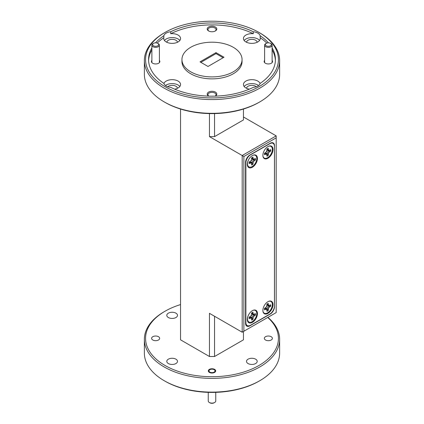 <?xml version="1.0" encoding="UTF-8"?>
<svg xmlns="http://www.w3.org/2000/svg" width="424" height="424" viewBox="0 0 424 424"><rect width="100%" height="100%" fill="white"/><g stroke="black" fill="none" stroke-linecap="round" stroke-linejoin="round"><path stroke-width="0.64" d="M266.235 45.808A3.005 1.733 0 0 0 270.486 45.808A3.005 1.733 0 0 0 270.486 43.354L271.016 43.661A3.758 2.168 180 0 1 272.118 45.193A3.758 2.168 180 0 1 269.797 47.197A3.758 2.168 180 0 1 265.705 46.73A3.758 2.168 180 0 1 264.603 45.193A3.758 2.168 180 0 1 265.705 43.661L266.235 43.354A3.005 1.733 0 0 0 266.235 45.808M271.016 43.661L270.486 43.354A3.005 1.733 0 0 0 266.235 43.354M153.514 45.808A3.005 1.733 0 0 0 157.765 45.808A3.005 1.733 0 0 0 157.765 43.354L158.295 43.661A3.758 2.168 180 0 1 159.398 45.193A3.758 2.168 180 0 1 157.076 47.197A3.758 2.168 180 0 1 152.984 46.73A3.758 2.168 180 0 1 151.882 45.193A3.758 2.168 180 0 1 152.984 43.661L153.514 43.354A3.005 1.733 0 0 0 153.514 45.808M158.295 43.661L157.765 43.354A3.005 1.733 0 0 0 153.514 43.354M214.655 402.493L214.125 402.8A3.005 1.733 180 0 1 209.875 402.8L209.345 402.493A3.758 2.168 0 0 0 214.655 402.493A3.758 2.168 0 0 0 215.758 400.961L215.758 392.354M209.875 372.124A3.005 1.733 0 0 0 214.125 372.124A3.005 1.733 0 0 0 214.125 369.67L214.613 369.951L214.125 369.67A3.005 1.733 0 0 0 209.875 369.67A3.005 1.733 0 0 0 209.875 372.124M208.242 392.354L208.242 400.961A3.758 2.168 0 0 0 209.345 402.493L209.875 402.8M252.815 310.442A6.731 3.885 120 0 1 256.801 313.564A6.731 3.885 120 0 1 252.169 321.736A6.731 3.885 -60 0 1 247.574 319.574A6.731 3.885 -60 0 1 247.537 318.917A6.731 3.885 -60 0 1 248.756 314.534M249.121 318A4.489 2.592 120 0 0 249.185 318.694L251.299 317.894L251.66 320.125A4.489 2.592 120 0 0 252.932 319.394L253.292 316.744L255.407 315.106A4.489 2.592 120 0 0 255.407 313.638L253.292 314.438L252.932 312.212A4.489 2.592 120 0 0 251.66 312.944L251.299 315.594L249.185 317.231A4.489 2.592 120 0 0 249.121 318M255.227 313.744A4.489 2.592 -60 0 1 255.259 314.211A4.489 2.592 -60 0 1 255.195 314.958L252.471 314.703L254.167 315.822M270.533 304.904A4.489 2.592 -60 0 1 270.56 305.375A4.489 2.592 -60 0 1 270.501 306.123L267.772 305.868L269.473 306.987L270.708 306.271A4.489 2.592 120 0 0 270.708 304.803L268.599 305.603L268.233 303.377A4.489 2.592 120 0 0 266.966 304.109L266.601 306.759L264.491 308.396A4.489 2.592 120 0 0 264.428 309.165A4.489 2.592 120 0 0 264.491 309.859L266.601 309.059L266.966 311.29A4.489 2.592 120 0 0 268.233 310.559L268.599 307.909L269.473 306.987M252.815 155.338A6.731 3.885 120 0 1 256.801 158.459A6.731 3.885 120 0 1 252.169 166.627A6.731 3.885 -60 0 1 247.574 164.464A6.731 3.885 -60 0 1 247.537 163.807A6.731 3.885 -60 0 1 248.756 159.429M249.121 162.89A4.489 2.592 120 0 0 249.185 163.584L251.299 162.784L251.66 165.016A4.489 2.592 120 0 0 252.932 164.284L253.292 161.634L255.407 159.996A4.489 2.592 120 0 0 255.407 158.528L253.292 159.334L252.932 157.103A4.489 2.592 120 0 0 251.66 157.834L251.299 160.484L249.185 162.122A4.489 2.592 120 0 0 249.121 162.89M255.227 158.634A4.489 2.592 -60 0 1 255.259 159.101A4.489 2.592 -60 0 1 255.195 159.848L252.471 159.594L254.167 160.712M215.212 96.121A4.807 2.777 0 0 0 215.403 96.02A4.807 2.777 0 0 0 215.403 92.093A4.807 2.777 0 0 0 208.597 92.093A4.807 2.777 0 0 0 208.597 96.02L208.597 96.02A4.807 2.777 0 0 0 208.788 96.121M215.175 96.121A4.028 2.327 0 0 0 216.028 94.695A4.028 2.327 0 0 0 214.846 93.047A4.028 2.327 0 0 0 210.458 92.543A4.028 2.327 0 0 0 207.972 94.695A4.028 2.327 0 0 0 208.825 96.121M215.403 27.014A4.807 2.777 0 0 0 208.597 27.014A4.807 2.777 0 0 0 208.597 30.941L208.597 30.941A4.807 2.777 0 0 0 215.403 30.941A4.807 2.777 0 0 0 215.403 27.014M215.101 31.1A4.028 2.327 0 0 0 216.028 29.616A4.028 2.327 0 0 0 214.846 27.973A4.028 2.327 0 0 0 210.458 27.465A4.028 2.327 0 0 0 207.972 29.616A4.028 2.327 0 0 0 208.899 31.1M264.603 60.42A4.208 2.427 0 0 0 265.382 63.234L265.382 63.234A4.208 2.427 0 0 0 271.334 63.234A4.208 2.427 0 0 0 272.118 60.42M151.882 60.42A4.208 2.427 0 0 0 152.667 63.234L152.667 63.234A4.208 2.427 0 0 0 158.618 63.234A4.208 2.427 0 0 0 159.398 60.42M256.26 86.697A5.353 3.09 0 0 0 255.635 86.268A5.353 3.09 0 0 0 249.943 85.563A5.353 3.09 0 0 0 246.508 88.277M260.092 83.544A8.416 4.86 0 0 0 257.803 81.09A8.416 4.86 0 0 0 248.634 80.035A8.416 4.86 0 0 0 243.434 84.524A8.416 4.86 0 0 0 245.899 87.959A8.416 4.86 0 0 0 249.323 89.157M258.545 85.505A8.416 4.86 0 0 0 257.803 85.017A8.416 4.86 0 0 0 244.155 86.485M257.193 42.262A5.353 3.09 0 0 0 255.635 40.248A5.353 3.09 0 0 0 249.943 39.549A5.353 3.09 0 0 0 246.508 42.262M253.287 31.758L253.287 33.719A8.416 4.86 0 0 0 243.434 38.51A8.416 4.86 0 0 0 245.899 41.944A8.416 4.86 0 0 0 255.073 42.999A8.416 4.86 0 0 0 260.267 38.51A8.416 4.86 0 0 0 260.145 37.678L260.145 35.717A8.416 4.86 0 0 0 257.803 33.109A8.416 4.86 0 0 0 253.287 31.758A63.425 36.618 0 0 0 170.713 31.758A8.416 4.86 0 0 0 163.855 35.717A63.425 36.618 0 0 0 155.56 42.845M259.552 40.471A8.416 4.86 0 0 0 257.803 38.997A8.416 4.86 0 0 0 244.155 40.471M177.492 42.262A5.353 3.09 0 0 0 175.934 40.248A5.353 3.09 0 0 0 170.241 39.549A5.353 3.09 0 0 0 166.807 42.262M163.855 35.717L163.855 37.678A8.416 4.86 0 0 0 163.733 38.51A8.416 4.86 0 0 0 166.197 41.944A8.416 4.86 0 0 0 175.366 42.999A8.416 4.86 0 0 0 180.566 38.51A8.416 4.86 0 0 0 178.101 35.07A8.416 4.86 0 0 0 170.713 33.719L170.713 31.758M179.845 40.471A8.416 4.86 0 0 0 178.101 38.997A8.416 4.86 0 0 0 164.448 40.471M177.492 88.277A5.353 3.09 0 0 0 175.934 86.268A5.353 3.09 0 0 0 167.74 86.697M151.882 47.886A63.425 36.618 0 0 0 148.575 59.551A63.425 36.618 0 0 0 163.855 83.39A8.416 4.86 0 0 0 166.197 85.998A8.416 4.86 0 0 0 170.713 87.349A63.425 36.618 0 0 0 253.287 87.349A8.416 4.86 0 0 0 260.145 83.39A63.425 36.618 0 0 0 275.425 59.551A63.425 36.618 0 0 0 272.118 47.886M174.677 89.157A8.416 4.86 0 0 0 180.566 84.524A8.416 4.86 0 0 0 178.101 81.09A8.416 4.86 0 0 0 169.733 79.871A8.416 4.86 0 0 0 163.908 83.544M179.845 86.485A8.416 4.86 0 0 0 178.101 85.017A8.416 4.86 0 0 0 165.455 85.505M181.944 59.551L181.944 61.517A30.056 17.352 0 0 0 190.747 73.787A30.056 17.352 0 0 0 223.501 77.55A30.056 17.352 0 0 0 242.056 61.517L242.056 59.551A30.056 17.352 0 0 0 233.253 47.281A30.056 17.352 0 0 0 200.499 43.518A30.056 17.352 0 0 0 181.944 59.551A30.056 17.352 0 0 0 190.747 71.826A30.056 17.352 0 0 0 223.501 75.583A30.056 17.352 0 0 0 242.056 59.551M265.509 340A4.028 2.327 180 0 1 264.332 338.357A4.028 2.327 180 0 1 266.818 336.206A4.028 2.327 180 0 1 271.206 336.709A4.028 2.327 180 0 1 272.388 338.357A4.028 2.327 180 0 1 269.903 340.504A4.028 2.327 180 0 1 265.509 340M152.794 340A4.028 2.327 180 0 1 151.612 338.357A4.028 2.327 180 0 1 154.097 336.206A4.028 2.327 180 0 1 158.491 336.709A4.028 2.327 180 0 1 159.668 338.357A4.028 2.327 180 0 1 157.182 340.504A4.028 2.327 180 0 1 152.794 340M209.387 372.404A3.699 2.136 180 0 1 208.301 370.894A3.699 2.136 180 0 1 210.585 368.922A3.699 2.136 180 0 1 214.613 369.384A3.699 2.136 180 0 1 215.699 370.894A3.699 2.136 180 0 1 213.415 372.866A3.699 2.136 180 0 1 209.387 372.404M248.067 363.548A5.353 3.09 180 0 1 246.503 361.365A5.353 3.09 180 0 1 249.805 358.508A5.353 3.09 180 0 1 255.635 359.181A5.353 3.09 180 0 1 257.204 361.365A5.353 3.09 180 0 1 253.902 364.216A5.353 3.09 180 0 1 248.067 363.548M168.365 363.548A5.353 3.09 180 0 1 166.796 361.365A5.353 3.09 180 0 1 170.098 358.508A5.353 3.09 180 0 1 175.934 359.181A5.353 3.09 180 0 1 177.497 361.365A5.353 3.09 180 0 1 174.195 364.216A5.353 3.09 180 0 1 168.365 363.548M168.365 317.534A5.353 3.09 180 0 1 166.796 315.35A5.353 3.09 180 0 1 170.098 312.493A5.353 3.09 180 0 1 175.934 313.161A5.353 3.09 180 0 1 177.497 315.35A5.353 3.09 180 0 1 174.195 318.201A5.353 3.09 180 0 1 168.365 317.534M259.822 380.694L258.974 381.181A66.43 38.351 180 0 1 165.026 381.181L164.178 380.694A67.633 39.045 0 0 0 259.822 380.694A67.633 39.045 0 0 0 279.633 353.081L279.633 339.338A67.633 39.045 180 0 1 237.88 375.41A67.633 39.045 180 0 1 164.178 366.946A67.633 39.045 180 0 1 144.367 339.338A67.633 39.045 180 0 1 164.178 311.73L165.026 311.237A66.43 38.351 0 0 0 165.026 365.477A66.43 38.351 0 0 0 253.801 368.165A66.43 38.351 0 0 0 267.719 317.475M267.91 317.364A67.633 39.045 180 0 1 279.633 339.338M259.822 101.887L258.974 102.38A66.43 38.351 180 0 1 165.026 102.38L164.178 101.887A67.633 39.045 0 0 0 259.822 101.887A67.633 39.045 0 0 0 279.633 74.28L279.633 60.537A67.633 39.045 180 0 1 237.88 96.608A67.633 39.045 180 0 1 164.178 88.144A67.633 39.045 180 0 1 144.367 60.537A67.633 39.045 180 0 1 164.178 32.924L165.026 32.436A66.43 38.351 0 0 0 165.026 86.671A66.43 38.351 0 0 0 258.974 86.671A66.43 38.351 0 0 0 258.974 32.436A66.43 38.351 0 0 0 258.974 32.431L259.822 32.924A67.633 39.045 180 0 1 279.633 60.537M262.885 155.343A7.155 4.129 120 0 0 262.922 156.037A7.155 4.129 120 0 0 268.254 158.073A7.155 4.129 120 0 0 272.998 149.502A7.155 4.129 120 0 0 268.562 146.264A7.155 4.129 120 0 0 262.885 155.343M268.371 146.354A6.731 3.885 -60 0 1 272.362 149.476A6.731 3.885 -60 0 1 267.989 157.479A6.731 3.885 -60 0 1 262.901 155.825M270.533 149.799A4.489 2.592 -60 0 1 270.56 150.266A4.489 2.592 -60 0 1 270.501 151.013L267.772 150.758L269.473 151.877L270.708 151.161A4.489 2.592 120 0 0 270.708 149.693L268.599 150.494L268.233 148.268A4.489 2.592 120 0 0 266.966 148.999L266.601 151.649L264.491 153.287A4.489 2.592 120 0 0 264.428 154.055A4.489 2.592 120 0 0 264.491 154.749L266.601 153.949L266.966 156.18A4.489 2.592 120 0 0 268.233 155.449L268.599 152.799L269.473 151.877M247.325 164.327A7.155 4.129 120 0 0 247.362 165.021A7.155 4.129 120 0 0 252.693 167.056A7.155 4.129 120 0 0 257.442 158.481A7.155 4.129 120 0 0 253.006 155.248A7.155 4.129 120 0 0 247.325 164.327M262.885 310.453A7.155 4.129 120 0 0 262.922 311.147A7.155 4.129 120 0 0 268.254 313.182A7.155 4.129 120 0 0 272.998 304.612A7.155 4.129 120 0 0 268.562 301.374A7.155 4.129 120 0 0 262.885 310.453M262.901 310.935A6.731 3.885 120 0 0 267.989 312.589A6.731 3.885 120 0 0 272.362 304.586A6.731 3.885 120 0 0 268.371 301.464M247.325 319.431A7.155 4.129 120 0 0 247.362 320.131A7.155 4.129 120 0 0 252.693 322.161A7.155 4.129 120 0 0 257.442 313.59A7.155 4.129 120 0 0 253.006 310.357A7.155 4.129 120 0 0 247.325 319.431M268.233 154.018L266.415 153.106L268.233 155.449M268.005 155.338A4.489 2.592 -60 0 1 266.966 155.979M265.175 152.889L266.601 153.949M264.581 153.234L265.726 154.039M266.601 151.649L268.599 152.799M266.966 149.105L268.233 149.693M266.966 149.789L268.599 150.494M215.996 52.629L200.011 61.862L208.004 66.473L223.989 57.245L215.996 52.629L215.996 53.615L200.865 62.349M223.135 57.738L215.996 53.615M268.44 42.845A63.425 36.618 0 0 0 260.145 35.717M275.399 60.537A63.425 36.618 0 0 0 272.118 49.846M266.813 43.094A63.425 36.618 0 0 0 260.145 37.678M253.287 33.719A63.425 36.618 0 0 0 170.713 33.719M163.855 37.678A63.425 36.618 0 0 0 157.187 43.094M151.882 49.846A63.425 36.618 0 0 0 148.601 60.537M243.456 109.037L243.456 119.928L214.549 136.618L209.451 136.618L242.184 155.513L276.188 135.881L243.456 116.982M214.549 113.584L214.549 136.618M243.456 331.483L243.456 339.831L214.549 356.515L209.451 356.515L180.544 339.831L180.544 109.037M214.549 316.267L214.549 356.515M259.822 32.924L258.974 32.436A66.43 38.351 0 0 0 165.026 32.436M165.026 381.181L164.178 380.694A67.633 39.045 0 0 1 144.367 353.081L144.367 339.338M165.026 102.38L164.178 101.887A67.633 39.045 0 0 1 144.367 74.28L144.367 60.537M180.544 304.575A66.43 38.351 0 0 0 165.026 311.237M243.88 156.493L243.88 331.239L276.188 312.583L276.188 137.842L243.88 156.493L242.184 155.513L242.184 332.22L209.451 313.32L209.451 356.515M274.487 306.695L274.487 145.697A6.01 3.472 120 0 0 273.241 142.946A6.01 3.472 120 0 0 270.236 143.243L249.831 155.025A6.01 3.472 120 0 0 245.581 162.387L245.581 323.385A6.01 3.472 120 0 0 246.826 326.136A6.01 3.472 120 0 0 249.831 325.839L270.236 314.057A6.01 3.472 120 0 0 274.487 306.695L274.418 306.653M209.451 136.618L209.451 113.584M276.188 135.881L276.188 137.842M243.88 331.239L242.184 332.22M269.77 143.709L250.558 154.802A6.614 3.816 120 0 0 245.878 162.901L245.878 322.526A6.614 3.816 120 0 0 247.25 325.553A6.614 3.816 120 0 0 250.558 325.224L269.77 314.131A6.614 3.816 120 0 0 274.445 306.033L274.445 146.407A6.614 3.816 120 0 0 273.077 143.381A6.614 3.816 120 0 0 269.77 143.709L269.6 143.609M251.66 158.624L253.292 159.334M251.66 157.94L252.932 158.528M252.932 162.853L251.114 161.942L252.932 164.284M251.299 160.484L253.292 161.634M252.699 164.173A4.489 2.592 -60 0 1 251.66 164.814M249.275 162.069L250.425 162.874M249.874 161.724L251.299 162.784M268.233 309.128L266.415 308.216L268.233 310.559M268.005 310.447A4.489 2.592 -60 0 1 266.966 311.084M265.175 307.999L266.601 309.059M264.581 308.343L265.726 309.149M266.601 306.759L268.599 307.909M266.966 304.215L268.233 304.803M266.966 304.898L268.599 305.603M251.66 313.734L253.292 314.438M251.66 313.05L252.932 313.638M252.932 317.963L251.114 317.051L252.932 319.394M251.299 315.594L253.292 316.744M252.699 319.283A4.489 2.592 -60 0 1 251.66 319.919M249.275 317.179L250.425 317.984M249.874 316.834L251.299 317.894M249.556 325.68L249.831 325.839M245.878 162.901L245.581 162.731M245.581 322.351L245.878 322.526M272.118 45.193L272.118 62.609M264.603 45.193L264.603 62.609M159.398 45.193L159.398 62.609M151.882 45.193L151.882 62.609M209.875 369.67L209.345 369.972M247.42 318.249L247.574 319.574M247.42 163.139L247.574 164.464M273.077 143.381L271.858 142.676M247.25 325.553L245.761 324.694"/></g></svg>
